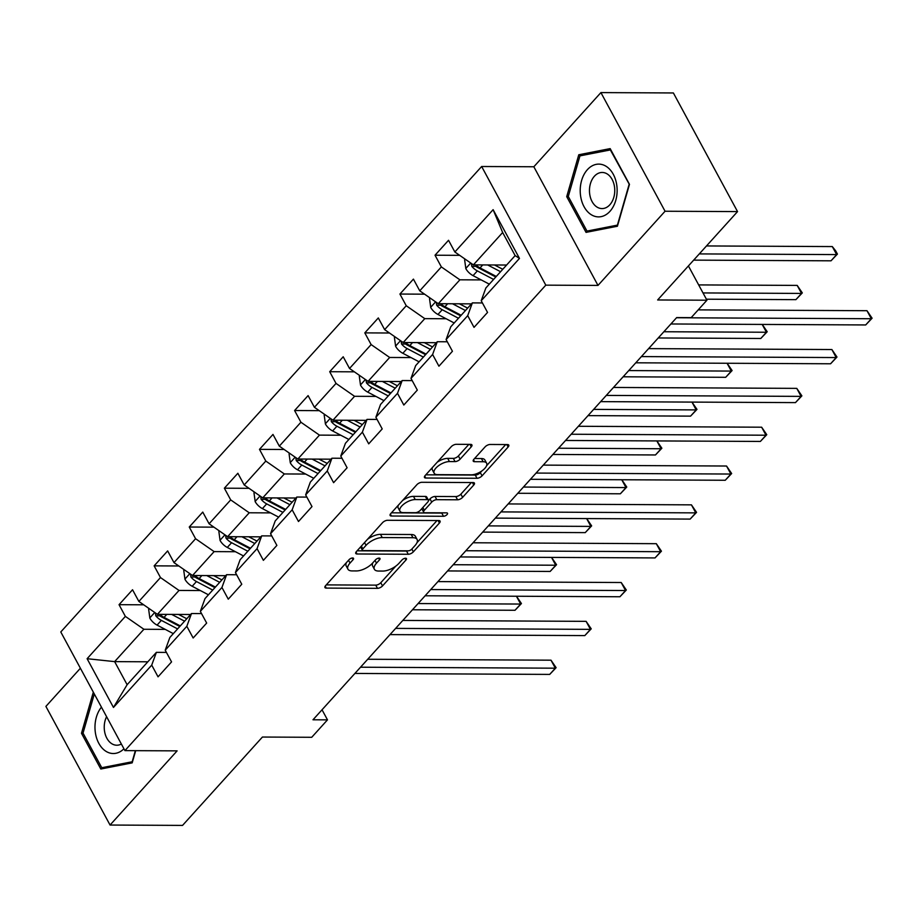 <?xml version="1.0" encoding="UTF-8"?>
<svg xmlns="http://www.w3.org/2000/svg" width="918" height="918" viewBox="0 0 918 918"><rect width="100%" height="100%" fill="white"/><g stroke="black" fill="none" stroke-linecap="round" stroke-linejoin="round"><path stroke-width="1.38" d="M352.627 557.972A2.788 1.228 151.6 0 0 349.081 559.67L325.615 585.627A3.982 1.756 151.6 0 0 324.949 587.543A3.982 1.756 151.6 0 0 326.246 588.094L377.482 588.346A3.982 1.756 151.6 0 0 382.531 585.913L406.008 559.957A2.788 1.228 151.6 0 0 406.467 558.614A2.788 1.228 151.6 0 0 405.561 558.236A2.788 1.228 151.6 0 0 402.027 559.934L398.986 563.296A12.749 5.611 151.6 0 1 382.806 571.065L378.537 571.042A12.749 5.611 151.6 0 1 374.395 569.298A12.749 5.611 151.6 0 1 376.495 563.182L379.536 559.819A2.788 1.228 151.6 0 0 379.995 558.488A2.788 1.228 151.6 0 0 379.088 558.11A2.788 1.228 151.6 0 0 375.554 559.808L372.513 563.159A12.749 5.611 151.6 0 1 356.333 570.939L352.064 570.916A12.749 5.611 151.6 0 1 347.922 569.16A12.749 5.611 151.6 0 1 350.033 563.055L353.074 559.693A2.788 1.228 151.6 0 0 353.533 558.351A2.788 1.228 151.6 0 0 352.627 557.972M471.267 446.836A3.982 1.756 151.6 0 0 471.921 444.932A3.982 1.756 151.6 0 0 470.636 444.381L456.257 444.312A3.982 1.756 151.6 0 0 451.208 446.733L425.137 475.57A3.982 1.756 151.6 0 0 424.472 477.475A3.982 1.756 151.6 0 0 425.768 478.026L477.004 478.278A3.982 1.756 151.6 0 0 482.053 475.845L508.124 447.02A3.982 1.756 151.6 0 0 508.779 445.115A3.982 1.756 151.6 0 0 507.482 444.564L490.12 444.473A3.982 1.756 151.6 0 0 485.071 446.905L473.917 459.241A3.982 1.756 151.6 0 0 473.252 461.157A3.982 1.756 151.6 0 0 474.549 461.697L483.155 461.743A10.66 4.693 151.6 0 1 486.632 463.211A10.66 4.693 151.6 0 1 482.466 470.486A10.66 4.693 151.6 0 1 471.347 474.813L437.611 474.652A10.66 4.693 151.6 0 1 434.145 473.183A10.66 4.693 151.6 0 1 438.311 465.908A10.66 4.693 151.6 0 1 449.43 461.57L455.053 461.605A3.982 1.756 151.6 0 0 460.113 459.172L471.267 446.836L469.936 444.381M80.394 668.247L45.9 706.401L110.057 825.041L182.544 825.408L262.433 737.039L311.73 737.292L327.485 719.861L312.981 719.792L676.692 317.559L691.185 317.639L706.94 300.209L688.408 265.945M665.057 211.243L600.911 92.592L533.84 166.766L597.985 285.418L665.057 211.243L737.544 211.599L657.644 299.968L706.94 300.209M597.985 285.418L545.797 285.154L124.928 750.614L60.783 631.963L481.652 166.502L545.797 285.154M110.057 825.041L177.117 750.867L124.928 750.614M387.557 520.288A3.982 1.756 151.6 0 0 382.496 522.721L356.425 551.546A3.982 1.756 151.6 0 0 355.771 553.462A3.982 1.756 151.6 0 0 357.068 554.002L408.292 554.265A3.982 1.756 151.6 0 0 413.352 551.833L439.424 523.008A3.982 1.756 151.6 0 0 440.078 521.091A3.982 1.756 151.6 0 0 438.781 520.54L387.557 520.288M390.781 513.552L416.852 484.727A3.982 1.756 151.6 0 1 421.901 482.294L473.137 482.558A3.982 1.756 151.6 0 1 474.434 483.097A3.982 1.756 151.6 0 1 473.768 485.014L462.615 497.349A3.982 1.756 151.6 0 1 457.554 499.782L436.784 499.679A3.982 1.756 151.6 0 0 431.724 502.1L424.323 510.293A3.982 1.756 151.6 0 0 423.668 512.198A3.982 1.756 151.6 0 0 424.965 512.749L446.596 512.852A2.788 1.228 151.6 0 1 447.502 513.242A2.788 1.228 151.6 0 1 446.412 515.147A2.788 1.228 151.6 0 1 443.497 516.272L391.424 516.019A3.982 1.756 151.6 0 1 390.127 515.468A3.982 1.756 151.6 0 1 390.781 513.552M600.911 92.592L673.387 92.959L737.544 211.599M459.677 255.342L435.029 255.215L441.351 266.92L419.744 290.822L413.421 279.118L399.915 294.047L406.249 305.751L384.642 329.642L378.308 317.938L364.802 332.878L371.136 344.583L349.529 368.474L343.206 356.769L329.7 371.71L336.022 383.414L314.415 407.305L308.092 395.601L294.586 410.53L300.92 422.234L279.313 446.137L272.979 434.432L259.473 449.361L265.807 461.065L244.199 484.968L237.865 473.263L224.371 488.192L230.693 499.897L209.086 523.788L202.763 512.083L189.257 527.024L195.58 538.728L173.984 562.619L167.65 550.915L154.144 565.855L160.478 577.56L138.87 601.451L132.536 589.746L119.042 604.687L125.364 616.391L87.107 658.699L113.465 707.445L127.12 684.713L156.381 652.354L166.422 652.411M435.029 255.215L448.535 240.286L454.858 251.991L493.115 209.671L519.473 258.417L481.216 300.725L487.538 312.43L474.032 327.37L467.71 315.666L446.102 339.557L452.436 351.261L438.93 366.202L432.596 354.497L410.989 378.388L417.323 390.093L403.817 405.033L397.494 393.329L375.887 417.22L382.209 428.924L368.703 443.853L362.38 432.149L340.773 456.051L347.107 467.755L333.601 482.684L327.267 470.98L305.66 494.871L311.994 506.575L298.488 521.516L292.165 509.811L270.558 533.702L276.88 545.407L263.374 560.347L257.051 548.643L235.444 572.534L241.767 584.238L228.272 599.179L221.938 587.474L200.331 611.365L206.665 623.07L193.159 637.999L186.824 626.294L165.229 650.196L171.551 661.901L158.045 676.83L151.722 665.125L113.465 707.445M471.496 303.869L438.276 303.697L459.884 279.806L481.227 279.91M482.409 302.951L472.368 302.894L450.761 326.785L446.102 339.557M459.884 279.806L441.351 266.92M438.276 303.697L419.744 290.822M467.71 315.666L472.368 302.894M436.383 342.701L403.174 342.529L424.782 318.638L446.114 318.741M447.296 341.771L437.266 341.726L415.659 365.616L410.989 378.388M424.782 318.638L406.249 305.751M403.174 342.529L384.642 329.642M432.596 354.497L437.266 341.726M401.269 381.532L368.061 381.36L389.668 357.469L411 357.572M412.193 380.603L402.153 380.557L380.545 404.448L375.887 417.22M389.668 357.469L371.136 344.583M368.061 381.36L349.529 368.474M397.494 393.329L402.153 380.557M366.167 420.352L332.947 420.192L354.555 396.301L375.898 396.404M377.08 419.434L367.039 419.388L345.432 443.279L340.773 456.051M354.555 396.301L336.022 383.414M332.947 420.192L314.415 407.305M362.38 432.149L367.039 419.388M331.054 459.184L297.845 459.023L319.453 435.121L340.785 435.235M341.966 458.266L331.937 458.208L310.33 482.111L305.66 494.871M319.453 435.121L300.92 422.234M297.845 459.023L279.313 446.137M327.267 470.98L331.937 458.208M295.94 498.015L262.732 497.854L284.339 473.952L305.671 474.055M306.864 497.097L296.824 497.04L275.216 520.942L270.558 533.702M284.339 473.952L265.807 461.065M262.732 497.854L244.199 484.968M292.165 509.811L296.824 497.04M260.838 536.846L227.618 536.674L249.226 512.783L270.558 512.887M271.751 535.917L261.71 535.871L240.103 559.762L235.444 572.534M249.226 512.783L230.693 499.897M227.618 536.674L209.086 523.788M257.051 548.643L261.71 535.871M225.725 575.678L192.516 575.506L214.123 551.615L235.456 551.718M236.637 574.748L226.597 574.702L205.001 598.593L200.331 611.365M214.123 551.615L195.58 538.728M192.516 575.506L173.984 562.619M221.938 587.474L226.597 574.702M190.611 614.498L157.403 614.337L179.01 590.446L200.342 590.549M201.535 613.58L191.495 613.534L169.887 637.425L165.229 650.196M179.01 590.446L160.478 577.56M157.403 614.337L138.87 601.451M186.824 626.294L191.495 613.534M147.855 661.798L114.635 661.626L143.897 629.266L165.229 629.381M143.897 629.266L125.364 616.391M127.12 684.713L114.635 661.626L87.107 658.699M151.722 665.125L156.381 652.354M533.84 166.766L481.652 166.502M327.485 719.861L322.034 709.786M481.216 300.725L485.874 287.965L515.136 255.606L502.651 232.518L473.39 264.877L506.598 265.038M519.473 258.417L515.136 255.606M502.651 232.518L493.115 209.671M473.39 264.877L454.858 251.991M143.69 604.801L119.042 604.687M178.803 565.97L154.144 565.855M213.917 527.15L189.257 527.024M249.019 488.319L224.371 488.192M284.132 449.487L259.473 449.361M319.246 410.656L294.586 410.53M354.348 371.824L329.7 371.71M389.461 333.004L364.802 332.878M424.575 294.173L399.915 294.047M93.326 692.161L81.484 733.287L100.808 769.02L132.181 762.869L135.692 750.66M610.16 148.613L578.776 154.763L566.716 196.647L586.04 232.38L617.412 226.23L629.473 184.346L610.16 148.613M83.148 733.298L81.484 733.287M568.38 196.659L566.716 196.647M585.466 154.798L578.776 154.763M346.35 562.7A12.749 5.611 151.6 0 0 346.189 565.958L347.922 569.16M372.811 562.837A12.749 5.611 151.6 0 0 372.662 566.085L374.395 569.298M326.28 584.892L375.749 585.133A3.982 1.756 151.6 0 0 380.798 582.712L395.773 566.142M416.956 542.722L437.014 520.54M357.102 550.811L406.559 551.052A3.982 1.756 151.6 0 0 407.994 550.823M362.839 548.884A2.788 1.228 151.6 0 0 362.38 550.215A2.788 1.228 151.6 0 0 363.287 550.605L408.258 550.823A2.788 1.228 151.6 0 0 411.792 549.125L415.005 545.579A12.749 5.611 151.6 0 0 417.105 539.474A12.749 5.611 151.6 0 0 412.962 537.719L382.221 537.569A12.749 5.611 151.6 0 0 366.053 545.338L362.839 548.884L361.348 546.107M360.613 546.921A2.788 1.228 151.6 0 0 360.648 547.013L362.38 550.215M417.105 539.474L415.372 536.261A12.749 5.611 151.6 0 0 411.23 534.517L412.962 537.719M367.521 539.279A12.749 5.611 151.6 0 1 380.488 534.356L411.23 534.517M471.37 482.547L460.882 494.148L462.615 497.349M428.499 500.551L429.991 498.899A3.982 1.756 151.6 0 1 435.052 496.466L455.821 496.569A3.982 1.756 151.6 0 0 460.882 494.148M421.832 508.618A3.982 1.756 151.6 0 0 421.936 508.997L423.668 512.198M391.447 512.818L441.765 513.07A2.788 1.228 151.6 0 0 442.992 512.841M415.223 499.564A10.66 4.693 151.6 0 0 404.092 503.902A10.66 4.693 151.6 0 0 399.938 511.177A10.66 4.693 151.6 0 0 403.404 512.634L415.292 512.703A3.982 1.756 151.6 0 0 420.341 510.27L427.742 502.089A3.982 1.756 151.6 0 0 428.408 500.172A3.982 1.756 151.6 0 0 427.111 499.621L415.223 499.564L413.49 496.363A10.66 4.693 151.6 0 0 402.532 500.562M398.378 505.152A10.66 4.693 151.6 0 0 398.205 507.964L399.938 511.177M428.408 500.172L426.675 496.971A3.982 1.756 151.6 0 0 425.378 496.42L427.111 499.621M413.49 496.363L425.378 496.42M437.152 462.27A10.66 4.693 151.6 0 1 447.697 458.369L453.32 458.392A3.982 1.756 151.6 0 0 458.38 455.971L468.868 444.369M432.458 467.469A10.66 4.693 151.6 0 0 432.412 469.97L434.145 473.183M486.632 463.211L484.888 459.998A10.66 4.693 151.6 0 0 481.422 458.541L483.155 461.743M474.583 458.507L481.422 458.541M425.803 474.824L475.272 475.076A3.982 1.756 151.6 0 0 480.321 472.644L481.881 470.911M486.586 465.713L505.715 444.553M149.186 608.623L148.636 609.231L149.852 618.135A10.752 6.059 42.1 0 0 157.081 625.101L173.318 633.627M171.677 614.406L184.575 621.176M178.551 614.44L185.011 617.837A25.773 14.504 42.1 0 0 186.802 618.709M179.825 626.432A25.773 14.504 -137.9 0 1 178.035 625.548L161.534 616.896A5.485 3.087 -137.9 0 1 159.962 615.84L155.785 615.817A10.752 6.059 42.1 0 0 161.35 620.373L177.599 628.899M180.307 625.904L164.058 617.378A10.752 6.059 -137.9 0 1 159.904 614.349M155.406 612.949L155.785 615.817M412.469 609.77L515.021 610.275L520.655 604.055L418.103 603.551M516.478 596.241L521.435 603.539L515.021 610.275M521.435 603.539L520.655 604.055L516.421 596.241M360.522 667.214L555.333 668.189L549.698 674.409L354.899 673.445M367.716 659.262L550.995 660.18L555.333 668.189L556.113 667.673L549.698 674.409M550.995 660.18L556.113 667.673M101.439 707.158A26.381 18.463 -89.7 0 0 95.139 730.728A26.381 18.463 -89.7 0 0 123.941 748.79M106.591 716.694A18.062 12.645 -89.7 0 0 104.342 729.615A18.062 12.645 -89.7 0 0 116.781 745.221A18.062 12.645 -89.7 0 0 121.371 744.016M107.291 767.758L101.76 767.723L83.033 733.103L94.302 693.962M135.359 750.66L132.158 761.768L101.76 767.723M587.405 169.658A26.381 18.463 -89.7 0 0 584.043 206.676A26.381 18.463 -89.7 0 0 609.942 211.347A26.381 18.463 -89.7 0 0 613.304 174.328A26.381 18.463 -89.7 0 0 587.405 169.658M594.394 176.245A18.062 12.645 -89.7 0 0 590.125 196.349A18.062 12.645 -89.7 0 0 602.024 208.581A18.062 12.645 -89.7 0 0 609.827 204.794A18.062 12.645 -89.7 0 0 614.096 184.69A18.062 12.645 -89.7 0 0 602.197 172.458A18.062 12.645 -89.7 0 0 594.394 176.245M629.082 184.541L617.401 225.128L586.992 231.084L568.276 196.463L579.958 155.876L610.367 149.921L629.415 184.541M592.523 231.118L586.992 231.084M184.3 569.791L183.749 570.399L184.966 579.304A10.752 6.059 42.1 0 0 192.183 586.269L208.432 594.795M206.791 575.575L219.689 582.345M213.653 575.609L220.125 579.006A25.773 14.504 42.1 0 0 221.915 579.889M214.938 587.6A25.773 14.504 -137.9 0 1 213.148 586.717L196.647 578.065A5.485 3.087 -137.9 0 1 195.075 577.009L190.898 576.986A10.752 6.059 42.1 0 0 196.463 581.542L212.712 590.067M215.409 587.072L199.172 578.558A10.752 6.059 -137.9 0 1 195.006 575.517M190.519 574.117L190.898 576.986M447.582 570.939L550.134 571.455L555.757 565.224L453.205 564.719M551.58 557.41L556.549 564.708L550.134 571.455M556.549 564.708L555.757 565.224L551.534 557.41M219.413 530.971L218.863 531.579L220.079 540.472A10.752 6.059 42.1 0 0 227.297 547.438L243.545 555.964M241.893 536.755L254.802 543.513M248.767 536.789L255.227 540.174A25.773 14.504 42.1 0 0 257.029 541.058M250.052 548.769A25.773 14.504 -137.9 0 1 248.25 547.885L231.761 539.233A5.485 3.087 -137.9 0 1 230.177 538.178L226.012 538.155A10.752 6.059 42.1 0 0 231.577 542.71L247.826 551.236M250.522 548.253L234.274 539.727A10.752 6.059 -137.9 0 1 230.12 536.686M225.621 535.286L226.012 538.155M482.696 532.107L585.248 532.624L590.871 526.404L488.319 525.888M586.694 518.578L591.651 525.876L585.248 532.624M591.651 525.876L590.871 526.404L586.648 518.578M395.635 628.394L590.435 629.358L584.812 635.589L390.012 634.613M402.83 620.43L586.109 621.348L590.435 629.358L591.226 628.841L584.812 635.589M586.109 621.348L591.226 628.841M430.749 589.563L625.548 590.538L619.925 596.757L425.114 595.782M437.943 581.599L621.211 582.517L625.548 590.538L626.328 590.01L619.925 596.757M621.211 582.517L626.328 590.01M254.516 492.14L253.965 492.748L255.181 501.653A10.752 6.059 42.1 0 0 262.41 508.606L278.659 517.132M277.007 497.923L289.904 504.693M283.88 497.958L290.34 501.343A25.773 14.504 42.1 0 0 292.131 502.226M285.154 509.938A25.773 14.504 -137.9 0 1 283.364 509.065L266.863 500.402A5.485 3.087 -137.9 0 1 265.291 499.346L261.125 499.323A10.752 6.059 42.1 0 0 266.69 503.879L282.928 512.405M285.636 509.421L269.387 500.895A10.752 6.059 -137.9 0 1 265.233 497.866M260.735 496.466L261.125 499.323M517.798 493.276L620.361 493.792L625.984 487.573L523.432 487.056M621.807 479.747L626.764 487.045L620.361 493.792M626.764 487.045L625.984 487.573L621.75 479.747M289.629 453.308L289.078 453.917L290.295 462.821A10.752 6.059 42.1 0 0 297.524 469.786L313.761 478.301M312.12 459.092L325.018 465.862M318.982 459.126L325.454 462.511A25.773 14.504 42.1 0 0 327.244 463.395M320.267 471.118A25.773 14.504 -137.9 0 1 318.477 470.234L301.976 461.582A5.485 3.087 -137.9 0 1 300.404 460.515L296.227 460.492A10.752 6.059 42.1 0 0 301.793 465.047L318.041 473.573M320.738 470.59L304.501 462.064A10.752 6.059 -137.9 0 1 300.335 459.034M295.848 457.634L296.227 460.492M552.911 454.456L655.463 454.961L661.098 448.741L558.534 448.225M661.878 448.225L661.098 448.741L656.863 440.927L661.878 448.225L655.463 454.961M324.743 414.477L324.192 415.085L325.408 423.99A10.752 6.059 42.1 0 0 332.626 430.955L348.874 439.481M347.222 420.26L360.131 427.031M354.096 420.295L360.556 423.691A25.773 14.504 42.1 0 0 362.358 424.564M355.381 432.286A25.773 14.504 -137.9 0 1 353.579 431.403L337.09 422.75A5.485 3.087 -137.9 0 1 335.518 421.683L331.341 421.672A10.752 6.059 42.1 0 0 336.906 426.227L353.155 434.742M355.851 431.758L339.603 423.232A10.752 6.059 -137.9 0 1 335.449 420.203M330.95 418.803L331.341 421.672M588.025 415.624L690.577 416.129L696.2 409.91L593.648 409.394M696.98 409.394L696.2 409.91L691.977 402.095L696.98 409.394L690.577 416.129M465.851 550.731L660.662 551.707L655.027 557.926L460.228 556.951M473.057 542.767L656.324 543.686L660.662 551.707L661.442 551.179L655.027 557.926M656.324 543.686L661.442 551.179M500.964 511.9L695.775 512.875L690.141 519.095L495.341 518.119M508.159 503.936L691.438 504.854L695.775 512.875L696.555 512.359L690.141 519.095M691.438 504.854L696.555 512.359M536.078 473.068L730.877 474.044L725.254 480.263L530.443 479.299M543.272 465.116L726.54 466.023L730.877 474.044L731.657 473.527L725.254 480.263M726.54 466.023L731.657 473.527M359.845 375.646L359.294 376.254L360.522 385.158A10.752 6.059 42.1 0 0 367.739 392.124L383.988 400.65M382.336 381.429L395.233 388.199M389.209 381.463L395.669 384.86A25.773 14.504 42.1 0 0 397.46 385.744M390.483 393.455A25.773 14.504 -137.9 0 1 388.693 392.571L372.203 383.919A5.485 3.087 -137.9 0 1 370.62 382.863L366.454 382.84A10.752 6.059 42.1 0 0 372.019 387.396L388.257 395.922M390.965 392.927L374.716 384.412A10.752 6.059 -137.9 0 1 370.562 381.372M366.064 379.972L366.454 382.84M623.127 376.793L725.69 377.309L731.313 371.079L628.761 370.574M727.136 363.264L732.094 370.562L725.69 377.309M732.094 370.562L731.313 371.079L727.079 363.264M571.18 434.237L765.991 435.212L760.368 441.443L565.557 440.468M578.386 426.285L761.653 427.203L765.991 435.212L766.771 434.696L760.368 441.443M761.653 427.203L766.771 434.696M394.958 336.826L394.407 337.434L395.624 346.327A10.752 6.059 42.1 0 0 402.853 353.292L419.09 361.818M417.449 342.598L430.347 349.368M424.311 342.632L430.783 346.029A25.773 14.504 42.1 0 0 432.573 346.912M425.596 354.623A25.773 14.504 -137.9 0 1 423.806 353.74L407.305 345.088A5.485 3.087 -137.9 0 1 405.733 344.032L401.556 344.009A10.752 6.059 42.1 0 0 407.122 348.565L423.37 357.091M426.067 354.107L409.83 345.581A10.752 6.059 -137.9 0 1 405.664 342.54M401.177 341.14L401.556 344.009M658.24 337.962L760.793 338.478L766.427 332.247L663.863 331.742M762.238 324.433L767.207 331.731L760.793 338.478M767.207 331.731L766.427 332.247L762.192 324.433M606.293 395.417L801.104 396.381L795.47 402.612L600.67 401.636M613.488 387.453L796.767 388.371L801.104 396.381L801.884 395.865L795.47 402.612M796.767 388.371L801.884 395.865M430.072 297.994L429.521 298.602L430.737 307.507A10.752 6.059 42.1 0 0 437.955 314.461L454.203 322.987M452.551 303.778L465.46 310.548M459.425 303.812L465.885 307.197A25.773 14.504 42.1 0 0 467.687 308.081M460.71 315.792A25.773 14.504 -137.9 0 1 458.908 314.92L442.419 306.256A5.485 3.087 -137.9 0 1 440.847 305.201L436.67 305.178A10.752 6.059 42.1 0 0 442.235 309.733L458.484 318.259M706.39 299.199L795.906 299.647L801.529 293.427L797.203 285.406L698.667 284.913M461.18 315.276L444.932 306.75A10.752 6.059 -137.9 0 1 440.778 303.72M436.279 302.309L436.67 305.178M797.203 285.406L802.309 292.899L801.529 293.427L703.004 292.934M802.309 292.899L795.906 299.647M641.407 356.586L836.206 357.561L830.583 363.78L635.772 362.805M648.601 348.622L831.88 349.54L836.206 357.561L836.986 357.033L830.583 363.78M831.88 349.54L836.986 357.033M465.174 259.163L464.623 259.771L465.851 268.676A10.752 6.059 42.1 0 0 473.068 275.641L489.317 284.155M487.665 264.946L500.562 271.717M494.538 264.981L500.999 268.366A25.773 14.504 42.1 0 0 502.789 269.249M495.812 276.972A25.773 14.504 -137.9 0 1 494.022 276.089L477.532 267.436A5.485 3.087 -137.9 0 1 475.949 266.369L471.783 266.346A10.752 6.059 42.1 0 0 477.349 270.902L493.586 279.428M693.664 260.127L831.019 260.815L836.642 254.596L832.305 246.575L706.493 245.944M496.294 276.444L480.045 267.918A10.752 6.059 -137.9 0 1 475.891 264.889M471.393 263.489L471.783 266.346M832.305 246.575L835.69 250.866L837.423 254.079L836.642 254.596L699.298 253.907M837.423 254.079L831.019 260.815M676.509 317.754L871.32 318.73L865.697 324.949L670.886 323.974M698.208 309.871L866.982 310.709L871.32 318.73L872.1 318.213L865.697 324.949M866.982 310.709L872.1 318.213M348.53 560.278L350.033 563.055M378.629 558.144L379.536 559.819M375.003 560.416L376.495 563.182M405.09 558.27L406.008 559.957M380.798 582.712L382.531 585.913M375.749 585.133L377.482 588.346M325.201 586.154L326.246 588.094M352.156 558.006L353.074 559.693M438.093 520.54L439.424 523.008M411.849 549.067L413.352 551.833M406.559 551.052L408.292 554.265M356.023 552.074L357.068 554.002M380.488 534.356L382.221 537.569M364.549 542.572L366.053 545.338M472.437 482.547L473.768 485.014M455.821 496.569L457.554 499.782M435.052 496.466L436.784 499.679M429.991 498.899L431.724 502.1M422.831 507.516L424.323 510.293M441.765 513.07L443.497 516.272M390.379 514.08L391.424 516.019M458.38 455.971L460.113 459.172M453.32 458.392L455.053 461.605M447.697 458.369L449.43 461.57M473.504 459.769L474.549 461.697M506.793 444.564L508.124 447.02M480.321 472.644L482.053 475.845M475.272 475.076L477.004 478.278M424.724 476.086L425.768 478.026M154.74 612.478L149.829 617.917M161.35 620.373L157.081 625.101M166.766 614.383L164.058 617.378M189.842 573.658L184.931 579.086M196.463 581.542L192.183 586.269M201.88 575.552L199.172 578.558M224.956 534.827L220.045 540.254M231.577 542.71L227.297 547.438M236.993 536.72L234.274 539.727M260.069 495.995L255.158 501.423M266.69 503.879L262.41 508.606M272.095 497.9L269.387 500.895M295.171 457.164L290.26 462.592M301.793 465.047L297.524 469.786M307.209 459.069L304.501 462.064M330.285 418.333L325.374 423.772M336.906 426.227L332.626 430.955M342.322 420.237L339.603 423.232M365.398 379.513L360.487 384.94M372.019 387.396L367.739 392.124M377.424 381.406L374.716 384.412M400.5 340.681L395.589 346.109M407.122 348.565L402.853 353.292M412.538 342.575L409.83 345.581M435.614 301.85L430.703 307.278M442.235 309.733L437.955 314.461M447.651 303.755L444.932 306.75M470.727 263.018L465.816 268.446M477.349 270.902L473.068 275.641M482.753 264.923L480.045 267.918"/></g></svg>
